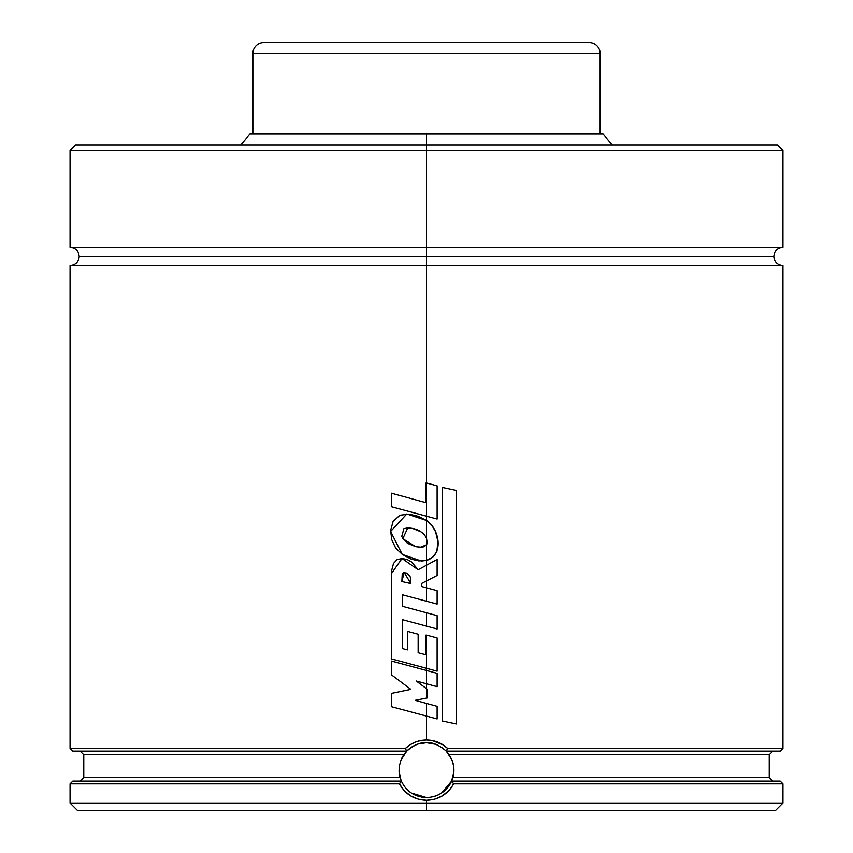 <?xml version="1.0" encoding="UTF-8"?>
<svg xmlns="http://www.w3.org/2000/svg" width="853" height="853" viewBox="0 0 853 853"><rect width="100%" height="100%" fill="white"/><g stroke="black" fill="none" stroke-linecap="round" stroke-linejoin="round"><path stroke-width="1.28" d="M782.937 247.37C777.382 247.914 774.332 250.963 773.788 256.508C774.332 262.063 777.382 265.102 782.937 265.646L426.5 265.646L426.5 483.001L426.5 265.646L70.063 265.646L782.937 265.646L426.5 265.646L426.5 256.508L79.212 256.508L426.5 256.508L426.5 265.646L70.063 265.646C75.618 265.102 78.668 262.063 79.212 256.508C78.668 250.963 75.618 247.914 70.063 247.37L426.5 247.37L426.5 150.491L70.063 150.491L426.5 150.491L426.5 134.038L249.929 134.038L426.5 134.038L426.5 145.01L75.554 145.01L777.446 145.01L426.5 145.01L426.5 150.491L70.063 150.491L75.554 145.01L777.446 145.01L782.937 150.491L426.5 150.491L426.5 247.37L782.937 247.37L70.063 247.37L426.5 247.37L426.5 256.508L773.788 256.508L426.5 256.508L426.5 247.37L782.937 247.37L782.937 150.491M77.378 810.35L775.622 810.35L782.937 803.036L426.5 803.036L426.5 800.295L418.269 799.186L410.656 795.87L404.183 790.656L399.428 783.843L70.063 783.843L70.063 803.036L77.378 810.35L426.5 810.35L426.5 803.036L70.063 803.036L782.937 803.036L782.937 783.843L453.572 783.843L782.937 783.843L780.186 781.103L451.632 781.103L452.922 777.446L769.225 777.446L769.225 754.788L449.211 754.788L446.258 751.13L451.973 759.991L453.551 765.695L453.881 771.581L451.632 781.103L441.545 793.055M418.279 743.976L426.5 742.718L435.702 744.306M432.748 796.83A27.413 27.413 0 0 0 451.973 759.991L453.551 765.695L453.881 771.581L452.922 777.446L769.225 777.446L772.882 781.103M434.07 796.489L432.706 796.841M426.532 797.555L411.466 793.066A27.413 27.413 0 0 0 411.487 793.077M426.5 256.508L773.788 256.508L426.5 256.508M72.953 751.13L406.572 751.13L405.442 748.38L70.063 748.39L405.442 748.39L410.005 744.818L415.166 742.185L420.721 740.532L426.5 739.977L426.5 716.093L426.5 739.977L432.268 740.532L442.995 744.808L447.558 748.38L446.428 751.13L780.186 751.13L782.937 748.39L447.558 748.39L782.937 748.39L782.937 265.646M426.5 703.416L426.5 716.093L437.109 718.94L437.109 706.305L426.5 703.416L437.109 706.305L437.109 718.94L391.495 706.71L391.495 693.393L410.858 689.363L391.495 674.872L391.495 661.075L426.5 670.479L426.5 668.315L426.5 688.702L426.5 683.797L437.109 686.697L437.109 673.326L426.5 670.479L437.109 673.326L437.109 686.697L416.264 681.014L426.5 688.702L426.5 698.095L427.268 697.946L427.268 689.277L426.5 688.702L427.268 689.277L427.268 697.946L415.176 700.324L426.5 703.416L415.176 700.324L426.5 698.095L426.5 688.702L416.264 681.014L426.5 683.797L426.5 670.479L391.495 661.075L391.495 674.872L410.858 689.363L391.495 693.393L391.495 706.71L426.5 716.093L426.5 703.416M426.5 635.112L426.5 668.315L437.109 671.172L437.109 637.959L426.5 635.112L437.109 637.959L437.109 671.172L391.495 658.911L391.495 573.483L402.03 558.523L418.151 569.751L426.5 565.24L426.5 560.432L426.5 587.834L426.5 580.946L437.109 575.519L437.109 559.515L426.5 565.24L437.109 559.515L437.109 575.519L421.35 583.58L426.5 580.946L426.5 565.24L418.151 569.751L411.541 561.967L407.041 559.472L401.987 558.523L396.997 559.696L393.51 563.449L391.57 570.892L391.495 658.911L426.5 668.315L426.5 635.112M426.5 612.774L426.5 626.145L437.109 628.992L437.109 615.621L426.5 612.774L437.109 615.621L437.109 628.992L402.285 619.63L426.5 626.145L426.5 612.774L402.285 606.28L426.5 612.774M426.5 544.832L426.5 560.432L421.393 561.061L402.264 554.418L390.61 531.494L406.806 513.964L426.5 520.458L426.5 516.182L426.5 520.458C439.476 528.743 444.37 555.1 426.5 560.432L432.684 557.244L436.832 551.667L437.888 541.303L435.595 531.792L431.874 525.459L426.5 520.458L426.5 538.136L427.214 543.254L426.5 544.832L420.486 547.253L415.731 546.698L402.808 538.701L407.809 527.815L412.681 528.476C419.036 529.66 423.642 532.88 426.5 538.136L426.5 544.832L423.909 546.784L421.467 547.231L415.731 546.698L407.435 543.318L401.72 536.526L403.885 528.689L408.246 527.815L412.681 528.476L420.764 531.739L424.218 534.436L426.5 538.136L426.5 520.458L418.183 516.278L409.131 514.092L399.95 515.212L393.137 521.343L390.663 530.289L391.676 539.533L395.6 547.946L402.264 554.418L411.338 559.195L418.834 560.933L426.5 560.432L426.5 544.832M779.962 781.103L451.632 781.103L453.572 783.843L451.429 787.415L448.817 790.646L442.355 795.86L434.742 799.197L426.5 800.295L426.5 810.35L775.622 810.35M70.063 783.843L399.428 783.843L401.166 781.103L72.814 781.103L70.063 783.843M424.154 797.459A27.413 27.413 0 0 0 426.5 797.555C414.686 796.99 406.316 791.499 401.368 781.103L400.078 777.446L83.775 777.446L400.078 777.446A27.413 27.413 0 0 0 401.368 781.103L73.038 781.103M400.078 777.446L399.119 771.624L401.027 780.292M401.006 760.034L406.742 751.13L403.789 754.788A27.413 27.413 0 0 0 401.006 760.034L399.439 765.717L399.119 771.624L399.439 765.717L401.006 760.034L403.789 754.788L83.775 754.788L80.118 751.13M772.882 751.13L769.225 754.788L449.211 754.788L451.973 759.991M403.789 754.788L83.775 754.788L83.775 777.446L80.118 781.103M70.063 265.646L70.063 748.39L72.814 751.13L406.572 751.13L405.442 748.38C411.359 742.931 418.386 740.127 426.5 739.977C434.625 740.116 441.651 742.92 447.558 748.38L446.258 751.13L780.047 751.13M140.223 751.13L131.17 751.13M426.5 150.491L782.937 150.491L426.5 150.491M603.071 134.038L426.5 134.038L603.071 134.038L612.273 145.01M417.234 744.328A27.413 27.413 0 0 0 405.207 752.858M406.7 751.173L406.732 751.13C414.121 744.882 420.7 742.078 426.5 742.718L434.774 743.997M441.737 747.345L446.3 751.173M453.913 770.142L453.903 770.899M453.743 773.223L453.156 776.55M451.632 781.103C446.247 791.637 437.866 797.128 426.5 797.555L421.147 797.033M399.844 776.539L399.257 773.276M399.097 770.931L399.087 770.142M406.572 751.13L408.001 749.894M401.368 781.103L399.428 783.843C405.346 794.378 414.366 799.858 426.5 800.295C438.655 799.847 447.676 794.356 453.572 783.843L451.834 781.103M426.5 742.718C432.29 742.078 438.879 744.872 446.258 751.13M437.109 604.084L437.109 590.681L426.5 587.834L426.5 601.237L437.109 604.084L402.285 594.754L426.5 601.237L426.5 587.834L437.109 590.681L437.109 604.084M426.095 654.869L426.095 634.995L426.095 654.869L418.151 652.726L426.095 654.869M418.151 652.726L418.151 634.227L407.35 631.316L418.151 634.227L418.151 652.726M407.35 649.89L407.35 631.316L407.35 649.89L402.285 648.525L407.35 649.89M402.285 648.525L402.285 619.63L402.285 648.525M402.285 606.28L402.285 594.754L402.285 606.28M421.35 586.448L426.5 587.834L421.35 586.448L421.35 583.58L421.35 586.448M410.858 583.58L401.87 581.543L404.173 572.47L410.858 583.58L401.87 581.543L402.221 574.112L403.394 572.63L406.412 573.024L409.888 575.999L410.815 578.963L410.858 583.58M437.109 519.04L437.109 485.837L426.5 483.001L426.5 516.182L437.109 519.04L391.495 506.767L391.495 493.226L426.095 502.726L426.095 482.883L437.109 485.837L437.109 519.04M408.971 511.469L426.5 516.182L426.5 483.001L426.095 502.726L391.495 493.226L391.495 506.767L408.971 511.469M456.323 723.973L442.462 721.02L442.462 487.468L456.323 490.454L442.462 487.468L442.462 721.02L456.323 723.973L456.323 490.454L456.323 723.973M589.178 42.65L263.822 42.65A10.972 10.972 0 0 0 252.851 53.622L600.149 53.622A10.972 10.972 0 0 0 589.178 42.65A10.972 10.972 0 0 1 600.149 53.622L252.851 53.622L252.851 134.038L252.851 53.622A10.972 10.972 0 0 1 263.822 42.65L589.178 42.65M600.149 134.038L600.149 53.622L600.149 134.038M240.727 145.01L249.929 134.038M70.063 247.37L70.063 150.491"/></g></svg>
